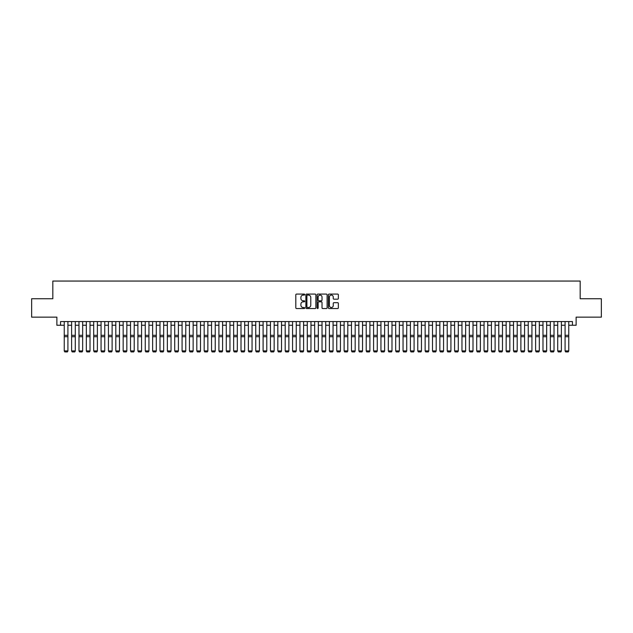<?xml version="1.0" encoding="UTF-8"?>
<svg xmlns="http://www.w3.org/2000/svg" width="633" height="633" viewBox="0 0 633 633"><rect width="100%" height="100%" fill="white"/><g stroke="black" fill="none" stroke-linecap="round" stroke-linejoin="round"><path stroke-width="0.95" d="M304.718 294.59A0.506 0.506 0 0 0 304.212 294.084L296.529 294.084A0.72 0.72 0 0 0 295.809 294.804L295.809 307.82A0.72 0.72 0 0 0 296.529 308.54L304.212 308.54A0.506 0.506 0 0 0 304.718 308.034A0.506 0.506 0 0 0 304.212 307.527L303.215 307.527A2.31 2.31 0 0 1 300.904 305.217L300.904 304.133A2.31 2.31 0 0 1 303.215 301.814L304.212 301.814A0.506 0.506 0 0 0 304.718 301.308A0.506 0.506 0 0 0 304.212 300.802L303.215 300.802A2.31 2.31 0 0 1 300.904 298.491L300.904 297.407A2.31 2.31 0 0 1 303.215 295.097L304.212 295.097A0.506 0.506 0 0 0 304.718 294.59M337.626 299.18A0.72 0.72 0 0 0 338.354 298.452L338.354 294.804A0.72 0.72 0 0 0 337.626 294.084L329.097 294.084A0.72 0.72 0 0 0 328.377 294.804L328.377 307.82A0.72 0.72 0 0 0 329.097 308.54L337.626 308.54A0.72 0.72 0 0 0 338.354 307.82L338.354 303.405A0.72 0.72 0 0 0 337.626 302.685L333.979 302.685A0.72 0.72 0 0 0 333.251 303.405L333.251 305.597A1.931 1.931 0 0 1 331.32 307.527A1.931 1.931 0 0 1 329.389 305.597L329.389 297.027A1.931 1.931 0 0 1 331.32 295.097A1.931 1.931 0 0 1 333.251 297.027L333.251 298.452A0.72 0.72 0 0 0 333.979 299.18L337.626 299.18M60.562 325.251L60.562 321.564L572.438 321.564L572.438 325.251L576.125 325.251L576.125 317.149L601.35 317.149L601.35 298.736L580.176 298.736L580.176 281.06L52.824 281.06L52.824 298.736L31.65 298.736L31.65 317.149L56.875 317.149L56.875 325.251L64.242 325.251M315.867 294.804A0.72 0.72 0 0 0 315.147 294.084L306.617 294.084A0.72 0.72 0 0 0 305.889 294.804L305.889 307.82A0.72 0.72 0 0 0 306.617 308.54L315.147 308.54A0.72 0.72 0 0 0 315.867 307.82L315.867 294.804M317.853 294.084L326.383 294.084A0.72 0.72 0 0 1 327.111 294.804L327.111 307.82A0.72 0.72 0 0 1 326.383 308.54L322.735 308.54A0.72 0.72 0 0 1 322.015 307.82L322.015 302.542A0.72 0.72 0 0 0 321.287 301.814L318.866 301.814A0.72 0.72 0 0 0 318.146 302.542L318.146 308.034A0.506 0.506 0 0 1 317.639 308.54A0.506 0.506 0 0 1 317.133 308.034L317.133 294.804A0.72 0.72 0 0 1 317.853 294.084M67.921 325.251L71.608 325.251M75.287 325.251L78.975 325.251M82.654 325.251L86.333 325.251M90.021 325.251L93.7 325.251M97.387 325.251L101.066 325.251M104.754 325.251L108.433 325.251M112.112 325.251L115.799 325.251M119.479 325.251L123.166 325.251M126.845 325.251L130.525 325.251M134.212 325.251L137.891 325.251M141.578 325.251L145.258 325.251M148.945 325.251L152.624 325.251M156.304 325.251L159.991 325.251M163.67 325.251L167.357 325.251M171.037 325.251L174.716 325.251M178.403 325.251L182.082 325.251M185.77 325.251L189.449 325.251M193.136 325.251L196.816 325.251M200.495 325.251L204.182 325.251M207.861 325.251L211.549 325.251M215.228 325.251L218.907 325.251M222.594 325.251L226.274 325.251M229.961 325.251L233.64 325.251M237.328 325.251L241.007 325.251M244.686 325.251L248.373 325.251M252.053 325.251L255.74 325.251M259.419 325.251L263.099 325.251M266.786 325.251L270.465 325.251M274.152 325.251L277.832 325.251M281.519 325.251L285.198 325.251M288.877 325.251L292.565 325.251M296.244 325.251L299.931 325.251M303.611 325.251L307.29 325.251M310.977 325.251L314.656 325.251M318.344 325.251L322.023 325.251M325.71 325.251L329.389 325.251M333.069 325.251L336.756 325.251M340.435 325.251L344.123 325.251M347.802 325.251L351.481 325.251M355.168 325.251L358.848 325.251M362.535 325.251L366.214 325.251M369.901 325.251L373.581 325.251M377.26 325.251L380.947 325.251M384.627 325.251L388.314 325.251M391.993 325.251L395.672 325.251M399.36 325.251L403.039 325.251M406.726 325.251L410.406 325.251M414.093 325.251L417.772 325.251M421.451 325.251L425.139 325.251M428.818 325.251L432.505 325.251M436.184 325.251L439.864 325.251M443.551 325.251L447.23 325.251M450.918 325.251L454.597 325.251M458.284 325.251L461.963 325.251M465.643 325.251L469.33 325.251M473.009 325.251L476.696 325.251M480.376 325.251L484.055 325.251M487.742 325.251L491.422 325.251M495.109 325.251L498.788 325.251M502.475 325.251L506.155 325.251M509.834 325.251L513.521 325.251M517.201 325.251L520.888 325.251M524.567 325.251L528.246 325.251M531.934 325.251L535.613 325.251M539.3 325.251L542.979 325.251M546.667 325.251L550.346 325.251M554.025 325.251L557.713 325.251M561.392 325.251L565.079 325.251M568.758 325.251L572.438 325.251M307.409 295.097A0.506 0.506 0 0 0 306.902 295.603L306.902 307.021A0.506 0.506 0 0 0 307.409 307.527L308.461 307.527A2.31 2.31 0 0 0 310.771 305.217L310.771 297.407A2.31 2.31 0 0 0 308.461 295.097L307.409 295.097M322.015 297.067A1.931 1.931 0 0 0 320.076 295.128A1.931 1.931 0 0 0 318.146 297.067L318.146 300.082A0.72 0.72 0 0 0 318.866 300.802L321.287 300.802A0.72 0.72 0 0 0 322.015 300.082L322.015 297.067M67.921 321.564L67.921 351.03L67.375 351.94L64.795 351.893L67.375 351.94M64.795 351.94L64.242 350.896L67.921 350.896L67.375 351.893M64.242 321.564L64.242 350.896L64.795 351.893M75.287 321.564L75.287 351.03L74.734 351.94L72.162 351.893L74.734 351.94M72.162 351.94L71.608 350.896L75.287 350.896L74.734 351.893M71.608 321.564L71.608 350.896L72.162 351.893M82.654 321.564L82.654 351.03L82.1 351.94L79.521 351.893L82.1 351.94M79.521 351.94L78.975 350.896L82.654 350.896L82.1 351.893M78.975 321.564L78.975 350.896L79.521 351.893M90.021 321.564L90.021 351.03L89.467 351.94L86.887 351.893L89.467 351.94M86.887 351.94L86.333 350.896L90.021 350.896L89.467 351.893M86.333 321.564L86.333 350.896L86.887 351.893M97.387 321.564L97.387 351.03L96.833 351.94L94.254 351.893L96.833 351.94M94.254 351.94L93.7 350.896L97.387 350.896L96.833 351.893M93.7 321.564L93.7 350.896L94.254 351.893M104.754 321.564L104.754 351.03L104.2 351.94L101.62 351.893L104.2 351.94M101.62 351.94L101.066 350.896L104.754 350.896L104.2 351.893M101.066 321.564L101.066 350.896L101.62 351.893M112.112 321.564L112.112 351.03L111.566 351.94L108.987 351.893L111.566 351.94M108.987 351.94L108.433 350.896L112.112 350.896L111.566 351.893M108.433 321.564L108.433 350.896L108.987 351.893M119.479 321.564L119.479 351.03L118.925 351.94L116.353 351.893L118.925 351.94M116.353 351.94L115.799 350.896L119.479 350.896L118.925 351.893M115.799 321.564L115.799 350.896L116.353 351.893M126.845 321.564L126.845 351.03L126.291 351.94L123.712 351.893L126.291 351.94M123.712 351.94L123.166 350.896L126.845 350.896L126.291 351.893M123.166 321.564L123.166 350.896L123.712 351.893M134.212 321.564L134.212 351.03L133.658 351.94L131.078 351.893L133.658 351.94M131.078 351.94L130.525 350.896L134.212 350.896L133.658 351.893M130.525 321.564L130.525 350.896L131.078 351.893M141.578 321.564L141.578 351.03L141.024 351.94L138.445 351.893L141.024 351.94M138.445 351.94L137.891 350.896L141.578 350.896L141.024 351.893M137.891 321.564L137.891 350.896L138.445 351.893M148.945 321.564L148.945 351.03L148.391 351.94L145.812 351.893L148.391 351.94M145.812 351.94L145.258 350.896L148.945 350.896L148.391 351.893M145.258 321.564L145.258 350.896L145.812 351.893M156.304 321.564L156.304 351.03L155.758 351.94L153.178 351.893L155.758 351.94M153.178 351.94L152.624 350.896L156.304 350.896L155.758 351.893M152.624 321.564L152.624 350.896L153.178 351.893M163.67 321.564L163.67 351.03L163.116 351.94L160.545 351.893L163.116 351.94M160.545 351.94L159.991 350.896L163.67 350.896L163.116 351.893M159.991 321.564L159.991 350.896L160.545 351.893M171.037 321.564L171.037 351.03L170.483 351.94L167.903 351.893L170.483 351.94M167.903 351.94L167.357 350.896L171.037 350.896L170.483 351.893M167.357 321.564L167.357 350.896L167.903 351.893M178.403 321.564L178.403 351.03L177.849 351.94L175.27 351.893L177.849 351.94M175.27 351.94L174.716 350.896L178.403 350.896L177.849 351.893M174.716 321.564L174.716 350.896L175.27 351.893M185.77 321.564L185.77 351.03L185.216 351.94L182.636 351.893L185.216 351.94M182.636 351.94L182.082 350.896L185.77 350.896L185.216 351.893M182.082 321.564L182.082 350.896L182.636 351.893M193.136 321.564L193.136 351.03L192.582 351.94L190.003 351.893L192.582 351.94M190.003 351.94L189.449 350.896L193.136 350.896L192.582 351.893M189.449 321.564L189.449 350.896L190.003 351.893M200.495 321.564L200.495 351.03L199.949 351.94L197.369 351.893L199.949 351.94M197.369 351.94L196.816 350.896L200.495 350.896L199.949 351.893M196.816 321.564L196.816 350.896L197.369 351.893M207.861 321.564L207.861 351.03L207.308 351.94L204.736 351.893L207.308 351.94M204.736 351.94L204.182 350.896L207.861 350.896L207.308 351.893M204.182 321.564L204.182 350.896L204.736 351.893M215.228 321.564L215.228 351.03L214.674 351.94L212.095 351.893L214.674 351.94M212.095 351.94L211.549 350.896L215.228 350.896L214.674 351.893M211.549 321.564L211.549 350.896L212.095 351.893M222.594 321.564L222.594 351.03L222.041 351.94L219.461 351.893L222.041 351.94M219.461 351.94L218.907 350.896L222.594 350.896L222.041 351.893M218.907 321.564L218.907 350.896L219.461 351.893M229.961 321.564L229.961 351.03L229.407 351.94L226.828 351.893L229.407 351.94M226.828 351.94L226.274 350.896L229.961 350.896L229.407 351.893M226.274 321.564L226.274 350.896L226.828 351.893M237.328 321.564L237.328 351.03L236.774 351.94L234.194 351.893L236.774 351.94M234.194 351.94L233.64 350.896L237.328 350.896L236.774 351.893M233.64 321.564L233.64 350.896L234.194 351.893M244.686 321.564L244.686 351.03L244.14 351.94L241.561 351.893L244.14 351.94M241.561 351.94L241.007 350.896L244.686 350.896L244.14 351.893M241.007 321.564L241.007 350.896L241.561 351.893M252.053 321.564L252.053 351.03L251.499 351.94L248.927 351.893L251.499 351.94M248.927 351.94L248.373 350.896L252.053 350.896L251.499 351.893M248.373 321.564L248.373 350.896L248.927 351.893M259.419 321.564L259.419 351.03L258.865 351.94L256.286 351.893L258.865 351.94M256.286 351.94L255.74 350.896L259.419 350.896L258.865 351.893M255.74 321.564L255.74 350.896L256.286 351.893M266.786 321.564L266.786 351.03L266.232 351.94L263.652 351.893L266.232 351.94M263.652 351.94L263.099 350.896L266.786 350.896L266.232 351.893M263.099 321.564L263.099 350.896L263.652 351.893M274.152 321.564L274.152 351.03L273.598 351.94L271.019 351.893L273.598 351.94M271.019 351.94L270.465 350.896L274.152 350.896L273.598 351.893M270.465 321.564L270.465 350.896L271.019 351.893M281.519 321.564L281.519 351.03L280.965 351.94L278.385 351.893L280.965 351.94M278.385 351.94L277.832 350.896L281.519 350.896L280.965 351.893M277.832 321.564L277.832 350.896L278.385 351.893M288.877 321.564L288.877 351.03L288.332 351.94L285.752 351.893L288.332 351.94M285.752 351.94L285.198 350.896L288.877 350.896L288.332 351.893M285.198 321.564L285.198 350.896L285.752 351.893M296.244 321.564L296.244 351.03L295.69 351.94L293.119 351.893L295.69 351.94M293.119 351.94L292.565 350.896L296.244 350.896L295.69 351.893M292.565 321.564L292.565 350.896L293.119 351.893M303.611 321.564L303.611 351.03L303.057 351.94L300.477 351.893L303.057 351.94M300.477 351.94L299.931 350.896L303.611 350.896L303.057 351.893M299.931 321.564L299.931 350.896L300.477 351.893M310.977 321.564L310.977 351.03L310.423 351.94L307.844 351.893L310.423 351.94M307.844 351.94L307.29 350.896L310.977 350.896L310.423 351.893M307.29 321.564L307.29 350.896L307.844 351.893M318.344 321.564L318.344 351.03L317.79 351.94L315.21 351.893L317.79 351.94M315.21 351.94L314.656 350.896L318.344 350.896L317.79 351.893M314.656 321.564L314.656 350.896L315.21 351.893M325.71 321.564L325.71 351.03L325.156 351.94L322.577 351.893L325.156 351.94M322.577 351.94L322.023 350.896L325.71 350.896L325.156 351.893M322.023 321.564L322.023 350.896L322.577 351.893M333.069 321.564L333.069 351.03L332.523 351.94L329.943 351.893L332.523 351.94M329.943 351.94L329.389 350.896L333.069 350.896L332.523 351.893M329.389 321.564L329.389 350.896L329.943 351.893M340.435 321.564L340.435 351.03L339.881 351.94L337.31 351.893L339.881 351.94M337.31 351.94L336.756 350.896L340.435 350.896L339.881 351.893M336.756 321.564L336.756 350.896L337.31 351.893M347.802 321.564L347.802 351.03L347.248 351.94L344.668 351.893L347.248 351.94M344.668 351.94L344.123 350.896L347.802 350.896L347.248 351.893M344.123 321.564L344.123 350.896L344.668 351.893M355.168 321.564L355.168 351.03L354.615 351.94L352.035 351.893L354.615 351.94M352.035 351.94L351.481 350.896L355.168 350.896L354.615 351.893M351.481 321.564L351.481 350.896L352.035 351.893M362.535 321.564L362.535 351.03L361.981 351.94L359.402 351.893L361.981 351.94M359.402 351.94L358.848 350.896L362.535 350.896L361.981 351.893M358.848 321.564L358.848 350.896L359.402 351.893M369.901 321.564L369.901 351.03L369.348 351.94L366.768 351.893L369.348 351.94M366.768 351.94L366.214 350.896L369.901 350.896L369.348 351.893M366.214 321.564L366.214 350.896L366.768 351.893M377.26 321.564L377.26 351.03L376.714 351.94L374.135 351.893L376.714 351.94M374.135 351.94L373.581 350.896L377.26 350.896L376.714 351.893M373.581 321.564L373.581 350.896L374.135 351.893M384.627 321.564L384.627 351.03L384.073 351.94L381.501 351.893L384.073 351.94M381.501 351.94L380.947 350.896L384.627 350.896L384.073 351.893M380.947 321.564L380.947 350.896L381.501 351.893M391.993 321.564L391.993 351.03L391.439 351.94L388.86 351.893L391.439 351.94M388.86 351.94L388.314 350.896L391.993 350.896L391.439 351.893M388.314 321.564L388.314 350.896L388.86 351.893M399.36 321.564L399.36 351.03L398.806 351.94L396.226 351.893L398.806 351.94M396.226 351.94L395.672 350.896L399.36 350.896L398.806 351.893M395.672 321.564L395.672 350.896L396.226 351.893M406.726 321.564L406.726 351.03L406.172 351.94L403.593 351.893L406.172 351.94M403.593 351.94L403.039 350.896L406.726 350.896L406.172 351.893M403.039 321.564L403.039 350.896L403.593 351.893M414.093 321.564L414.093 351.03L413.539 351.94L410.959 351.893L413.539 351.94M410.959 351.94L410.406 350.896L414.093 350.896L413.539 351.893M410.406 321.564L410.406 350.896L410.959 351.893M421.451 321.564L421.451 351.03L420.905 351.94L418.326 351.893L420.905 351.94M418.326 351.94L417.772 350.896L421.451 350.896L420.905 351.893M417.772 321.564L417.772 350.896L418.326 351.893M428.818 321.564L428.818 351.03L428.264 351.94L425.692 351.893L428.264 351.94M425.692 351.94L425.139 350.896L428.818 350.896L428.264 351.893M425.139 321.564L425.139 350.896L425.692 351.893M436.184 321.564L436.184 351.03L435.631 351.94L433.051 351.893L435.631 351.94M433.051 351.94L432.505 350.896L436.184 350.896L435.631 351.893M432.505 321.564L432.505 350.896L433.051 351.893M443.551 321.564L443.551 351.03L442.997 351.94L440.418 351.893L442.997 351.94M440.418 351.94L439.864 350.896L443.551 350.896L442.997 351.893M439.864 321.564L439.864 350.896L440.418 351.893M450.918 321.564L450.918 351.03L450.364 351.94L447.784 351.893L450.364 351.94M447.784 351.94L447.23 350.896L450.918 350.896L450.364 351.893M447.23 321.564L447.23 350.896L447.784 351.893M458.284 321.564L458.284 351.03L457.73 351.94L455.151 351.893L457.73 351.94M455.151 351.94L454.597 350.896L458.284 350.896L457.73 351.893M454.597 321.564L454.597 350.896L455.151 351.893M465.643 321.564L465.643 351.03L465.097 351.94L462.517 351.893L465.097 351.94M462.517 351.94L461.963 350.896L465.643 350.896L465.097 351.893M461.963 321.564L461.963 350.896L462.517 351.893M473.009 321.564L473.009 351.03L472.455 351.94L469.884 351.893L472.455 351.94M469.884 351.94L469.33 350.896L473.009 350.896L472.455 351.893M469.33 321.564L469.33 350.896L469.884 351.893M480.376 321.564L480.376 351.03L479.822 351.94L477.242 351.893L479.822 351.94M477.242 351.94L476.696 350.896L480.376 350.896L479.822 351.893M476.696 321.564L476.696 350.896L477.242 351.893M487.742 321.564L487.742 351.03L487.188 351.94L484.609 351.893L487.188 351.94M484.609 351.94L484.055 350.896L487.742 350.896L487.188 351.893M484.055 321.564L484.055 350.896L484.609 351.893M495.109 321.564L495.109 351.03L494.555 351.94L491.976 351.893L494.555 351.94M491.976 351.94L491.422 350.896L495.109 350.896L494.555 351.893M491.422 321.564L491.422 350.896L491.976 351.893M502.475 321.564L502.475 351.03L501.922 351.94L499.342 351.893L501.922 351.94M499.342 351.94L498.788 350.896L502.475 350.896L501.922 351.893M498.788 321.564L498.788 350.896L499.342 351.893M509.834 321.564L509.834 351.03L509.288 351.94L506.709 351.893L509.288 351.94M506.709 351.94L506.155 350.896L509.834 350.896L509.288 351.893M506.155 321.564L506.155 350.896L506.709 351.893M517.201 321.564L517.201 351.03L516.647 351.94L514.075 351.893L516.647 351.94M514.075 351.94L513.521 350.896L517.201 350.896L516.647 351.893M513.521 321.564L513.521 350.896L514.075 351.893M524.567 321.564L524.567 351.03L524.013 351.94L521.434 351.893L524.013 351.94M521.434 351.94L520.888 350.896L524.567 350.896L524.013 351.893M520.888 321.564L520.888 350.896L521.434 351.893M531.934 321.564L531.934 351.03L531.38 351.94L528.8 351.893L531.38 351.94M528.8 351.94L528.246 350.896L531.934 350.896L531.38 351.893M528.246 321.564L528.246 350.896L528.8 351.893M539.3 321.564L539.3 351.03L538.746 351.94L536.167 351.893L538.746 351.94M536.167 351.94L535.613 350.896L539.3 350.896L538.746 351.893M535.613 321.564L535.613 350.896L536.167 351.893M546.667 321.564L546.667 351.03L546.113 351.94L543.533 351.893L546.113 351.94M543.533 351.94L542.979 350.896L546.667 350.896L546.113 351.893M542.979 321.564L542.979 350.896L543.533 351.893M554.025 321.564L554.025 351.03L553.479 351.94L550.9 351.893L553.479 351.94M550.9 351.94L550.346 350.896L554.025 350.896L553.479 351.893M550.346 321.564L550.346 350.896L550.9 351.893M561.392 321.564L561.392 351.03L560.838 351.94L558.266 351.893L560.838 351.94M558.266 351.94L557.713 350.896L561.392 350.896L560.838 351.893M557.713 321.564L557.713 350.896L558.266 351.893M568.758 321.564L568.758 351.03L568.205 351.94L565.625 351.893L568.205 351.94M565.625 351.94L565.079 350.896L568.758 350.896L568.205 351.893M565.079 321.564L565.079 350.896L565.625 351.893M67.921 335.316L64.242 335.316M67.921 336.709L64.242 336.709M75.287 335.316L71.608 335.316M75.287 336.709L71.608 336.709M82.654 335.316L78.975 335.316M82.654 336.709L78.975 336.709M90.021 335.316L86.333 335.316M90.021 336.709L86.333 336.709M97.387 335.316L93.7 335.316M97.387 336.709L93.7 336.709M104.754 335.316L101.066 335.316M104.754 336.709L101.066 336.709M112.112 335.316L108.433 335.316M112.112 336.709L108.433 336.709M119.479 335.316L115.799 335.316M119.479 336.709L115.799 336.709M126.845 335.316L123.166 335.316M126.845 336.709L123.166 336.709M134.212 335.316L130.525 335.316M134.212 336.709L130.525 336.709M141.578 335.316L137.891 335.316M141.578 336.709L137.891 336.709M148.945 335.316L145.258 335.316M148.945 336.709L145.258 336.709M156.304 335.316L152.624 335.316M156.304 336.709L152.624 336.709M163.67 335.316L159.991 335.316M163.67 336.709L159.991 336.709M171.037 335.316L167.357 335.316M171.037 336.709L167.357 336.709M178.403 335.316L174.716 335.316M178.403 336.709L174.716 336.709M185.77 335.316L182.082 335.316M185.77 336.709L182.082 336.709M193.136 335.316L189.449 335.316M193.136 336.709L189.449 336.709M200.495 335.316L196.816 335.316M200.495 336.709L196.816 336.709M207.861 335.316L204.182 335.316M207.861 336.709L204.182 336.709M215.228 335.316L211.549 335.316M215.228 336.709L211.549 336.709M222.594 335.316L218.907 335.316M222.594 336.709L218.907 336.709M229.961 335.316L226.274 335.316M229.961 336.709L226.274 336.709M237.328 335.316L233.64 335.316M237.328 336.709L233.64 336.709M244.686 335.316L241.007 335.316M244.686 336.709L241.007 336.709M252.053 335.316L248.373 335.316M252.053 336.709L248.373 336.709M259.419 335.316L255.74 335.316M259.419 336.709L255.74 336.709M266.786 335.316L263.099 335.316M266.786 336.709L263.099 336.709M274.152 335.316L270.465 335.316M274.152 336.709L270.465 336.709M281.519 335.316L277.832 335.316M281.519 336.709L277.832 336.709M288.877 335.316L285.198 335.316M288.877 336.709L285.198 336.709M296.244 335.316L292.565 335.316M296.244 336.709L292.565 336.709M303.611 335.316L299.931 335.316M303.611 336.709L299.931 336.709M310.977 335.316L307.29 335.316M310.977 336.709L307.29 336.709M318.344 335.316L314.656 335.316M318.344 336.709L314.656 336.709M325.71 335.316L322.023 335.316M325.71 336.709L322.023 336.709M333.069 335.316L329.389 335.316M333.069 336.709L329.389 336.709M340.435 335.316L336.756 335.316M340.435 336.709L336.756 336.709M347.802 335.316L344.123 335.316M347.802 336.709L344.123 336.709M355.168 335.316L351.481 335.316M355.168 336.709L351.481 336.709M362.535 335.316L358.848 335.316M362.535 336.709L358.848 336.709M369.901 335.316L366.214 335.316M369.901 336.709L366.214 336.709M377.26 335.316L373.581 335.316M377.26 336.709L373.581 336.709M384.627 335.316L380.947 335.316M384.627 336.709L380.947 336.709M391.993 335.316L388.314 335.316M391.993 336.709L388.314 336.709M399.36 335.316L395.672 335.316M399.36 336.709L395.672 336.709M406.726 335.316L403.039 335.316M406.726 336.709L403.039 336.709M414.093 335.316L410.406 335.316M414.093 336.709L410.406 336.709M421.451 335.316L417.772 335.316M421.451 336.709L417.772 336.709M428.818 335.316L425.139 335.316M428.818 336.709L425.139 336.709M436.184 335.316L432.505 335.316M436.184 336.709L432.505 336.709M443.551 335.316L439.864 335.316M443.551 336.709L439.864 336.709M450.918 335.316L447.23 335.316M450.918 336.709L447.23 336.709M458.284 335.316L454.597 335.316M458.284 336.709L454.597 336.709M465.643 335.316L461.963 335.316M465.643 336.709L461.963 336.709M473.009 335.316L469.33 335.316M473.009 336.709L469.33 336.709M480.376 335.316L476.696 335.316M480.376 336.709L476.696 336.709M487.742 335.316L484.055 335.316M487.742 336.709L484.055 336.709M495.109 335.316L491.422 335.316M495.109 336.709L491.422 336.709M502.475 335.316L498.788 335.316M502.475 336.709L498.788 336.709M509.834 335.316L506.155 335.316M509.834 336.709L506.155 336.709M517.201 335.316L513.521 335.316M517.201 336.709L513.521 336.709M524.567 335.316L520.888 335.316M524.567 336.709L520.888 336.709M531.934 335.316L528.246 335.316M531.934 336.709L528.246 336.709M539.3 335.316L535.613 335.316M539.3 336.709L535.613 336.709M546.667 335.316L542.979 335.316M546.667 336.709L542.979 336.709M554.025 335.316L550.346 335.316M554.025 336.709L550.346 336.709M561.392 335.316L557.713 335.316M561.392 336.709L557.713 336.709M568.758 335.316L565.079 335.316M568.758 336.709L565.079 336.709"/></g></svg>
